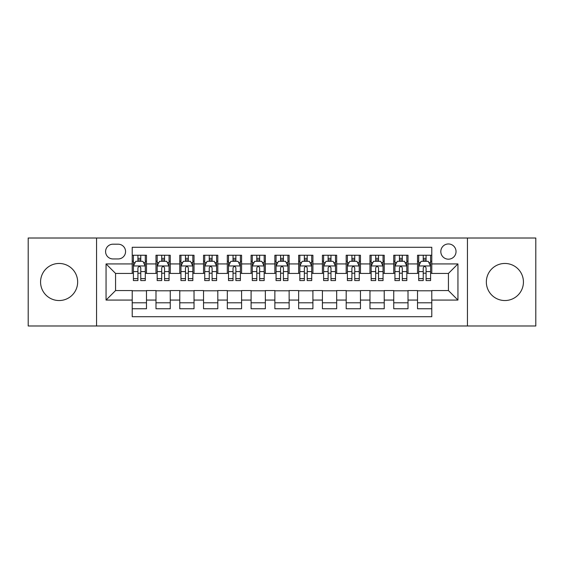 <?xml version="1.0" encoding="UTF-8"?>
<svg xmlns="http://www.w3.org/2000/svg" width="564" height="564" viewBox="0 0 564 564"><rect width="100%" height="100%" fill="white"/><g stroke="black" fill="none" stroke-linecap="round" stroke-linejoin="round"><path stroke-width="0.85" d="M504.893 263.458A18.541 18.541 0 0 0 486.344 282A18.541 18.541 0 0 0 504.893 300.541A18.541 18.541 0 0 0 523.434 282A18.541 18.541 0 0 0 504.893 263.458M59.107 263.458A18.541 18.541 0 0 0 40.566 282A18.541 18.541 0 0 0 59.107 300.541A18.541 18.541 0 0 0 77.656 282A18.541 18.541 0 0 0 59.107 263.458M448.429 243.958A7.607 7.607 0 0 0 440.815 251.565A7.607 7.607 0 0 0 448.429 259.179A7.607 7.607 0 0 0 456.036 251.565A7.607 7.607 0 0 0 448.429 243.958M467.443 325.985L535.8 325.985L535.8 238.015L467.443 238.015L467.443 325.985L96.557 325.985L96.557 238.015L28.2 238.015L28.2 325.985L96.557 325.985M431.784 255.252L417.515 255.252L417.515 263.931L408.012 263.931L408.012 273.441L417.515 273.441L417.515 263.931M408.012 263.931L408.012 255.252L393.742 255.252L393.742 263.931L384.232 263.931L384.232 273.441L393.742 273.441L393.742 263.931M384.232 263.931L384.232 255.252L369.97 255.252L369.97 263.931L360.459 263.931L360.459 273.441L369.97 273.441L369.97 263.931M360.459 263.931L360.459 255.252L346.19 255.252L346.19 263.931L336.68 263.931L336.68 273.441L346.19 273.441L346.19 263.931M336.68 263.931L336.68 255.252L322.418 255.252L322.418 263.931L312.907 263.931L312.907 273.441L322.418 273.441L322.418 263.931M312.907 263.931L312.907 255.252L298.645 255.252L298.645 263.931L289.135 263.931L289.135 273.441L298.645 273.441L298.645 263.931M289.135 263.931L289.135 255.252L274.865 255.252L274.865 263.931L265.355 263.931L265.355 273.441L274.865 273.441L274.865 263.931M265.355 263.931L265.355 255.252L251.093 255.252L251.093 263.931L241.582 263.931L241.582 273.441L251.093 273.441L251.093 263.931M241.582 263.931L241.582 255.252L227.32 255.252L227.32 263.931L217.81 263.931L217.81 273.441L227.32 273.441L227.32 263.931M217.81 263.931L217.81 255.252L203.541 255.252L203.541 263.931L194.03 263.931L194.03 273.441L203.541 273.441L203.541 263.931M194.03 263.931L194.03 255.252L179.768 255.252L179.768 263.931L170.257 263.931L170.257 273.441L179.768 273.441L179.768 263.931M170.257 263.931L170.257 255.252L155.988 255.252L155.988 273.441L146.485 273.441L146.485 255.252L132.216 255.252M132.216 308.748L146.485 308.748L146.485 290.559L155.988 290.559L155.988 308.748L170.257 308.748L170.257 290.559L179.768 290.559L179.768 300.069L170.257 300.069M179.768 300.069L179.768 308.748L194.03 308.748L194.03 290.559L203.541 290.559L203.541 300.069L194.03 300.069M203.541 300.069L203.541 308.748L217.81 308.748L217.81 290.559L227.32 290.559L227.32 300.069L217.81 300.069M227.32 300.069L227.32 308.748L241.582 308.748L241.582 290.559L251.093 290.559L251.093 300.069L241.582 300.069M251.093 300.069L251.093 308.748L265.355 308.748L265.355 290.559L274.865 290.559L274.865 300.069L265.355 300.069M274.865 300.069L274.865 308.748L289.135 308.748L289.135 290.559L298.645 290.559L298.645 300.069L289.135 300.069M298.645 300.069L298.645 308.748L312.907 308.748L312.907 290.559L322.418 290.559L322.418 300.069L312.907 300.069M322.418 300.069L322.418 308.748L336.68 308.748L336.68 290.559L346.19 290.559L346.19 300.069L336.68 300.069M346.19 300.069L346.19 308.748L360.459 308.748L360.459 290.559L369.97 290.559L369.97 300.069L360.459 300.069M369.97 300.069L369.97 308.748L384.232 308.748L384.232 290.559L393.742 290.559L393.742 300.069L384.232 300.069M393.742 300.069L393.742 308.748L408.012 308.748L408.012 290.559L417.515 290.559L417.515 300.069L408.012 300.069M112.955 258.939L118.186 258.939A7.367 7.367 0 0 0 125.56 251.565A7.367 7.367 0 0 0 118.186 244.198L112.955 244.198A7.367 7.367 0 0 0 105.588 251.565A7.367 7.367 0 0 0 112.955 258.939M467.443 238.015L96.557 238.015M431.784 263.931L431.784 247.286L132.216 247.286L132.216 273.441L115.571 273.441L115.571 290.559L132.216 290.559L132.216 316.714L431.784 316.714L431.784 290.559L448.429 290.559L448.429 273.441L431.784 273.441L431.784 263.931L457.94 263.931L457.94 300.069L431.784 300.069M132.216 300.069L106.06 300.069L106.06 263.931L132.216 263.931M417.515 300.069L417.515 308.748L431.784 308.748M132.216 261.195L133.407 261.195M137.919 261.195L140.774 261.195M145.293 261.195L146.485 261.195M132.216 273.202L133.407 273.202M137.919 273.202L140.774 273.202M145.293 273.202L146.485 273.202M132.216 290.798L146.485 290.798M132.216 302.805L146.485 302.805M155.988 273.202L157.18 273.202M161.699 273.202L164.554 273.202M169.066 273.202L170.257 273.202M155.988 261.195L157.18 261.195M161.699 261.195L164.554 261.195M169.066 261.195L170.257 261.195M155.988 290.798L170.257 290.798M155.988 302.805L170.257 302.805M179.768 290.798L194.03 290.798M179.768 302.805L194.03 302.805M179.768 261.195L180.952 261.195M185.471 261.195L188.327 261.195M192.846 261.195L194.03 261.195M179.768 273.202L180.952 273.202M185.471 273.202L188.327 273.202M192.846 273.202L194.03 273.202M203.541 290.798L217.81 290.798M203.541 302.805L217.81 302.805M203.541 261.195L204.732 261.195M209.251 261.195L212.099 261.195M216.618 261.195L217.81 261.195M203.541 273.202L204.732 273.202M209.251 273.202L212.099 273.202M216.618 273.202L217.81 273.202M227.32 290.798L241.582 290.798M227.32 302.805L241.582 302.805M227.32 261.195L228.505 261.195M233.024 261.195L235.879 261.195M240.391 261.195L241.582 261.195M227.32 273.202L228.505 273.202M233.024 273.202L235.879 273.202M240.391 273.202L241.582 273.202M251.093 290.798L265.355 290.798M251.093 302.805L265.355 302.805M251.093 261.195L252.284 261.195M256.796 261.195L259.651 261.195M264.171 261.195L265.355 261.195M251.093 273.202L252.284 273.202M256.796 273.202L259.651 273.202M264.171 273.202L265.355 273.202M274.865 290.798L289.135 290.798M274.865 302.805L289.135 302.805M274.865 261.195L276.057 261.195M280.576 261.195L283.424 261.195M287.943 261.195L289.135 261.195M274.865 273.202L276.057 273.202M280.576 273.202L283.424 273.202M287.943 273.202L289.135 273.202M298.645 290.798L312.907 290.798M298.645 302.805L312.907 302.805M298.645 261.195L299.829 261.195M304.349 261.195L307.204 261.195M311.716 261.195L312.907 261.195M298.645 273.202L299.829 273.202M304.349 273.202L307.204 273.202M311.716 273.202L312.907 273.202M322.418 290.798L336.68 290.798M322.418 302.805L336.68 302.805M322.418 261.195L323.609 261.195M328.121 261.195L330.976 261.195M335.495 261.195L336.68 261.195M322.418 273.202L323.609 273.202M328.121 273.202L330.976 273.202M335.495 273.202L336.68 273.202M346.19 290.798L360.459 290.798M346.19 302.805L360.459 302.805M346.19 261.195L347.382 261.195M351.901 261.195L354.749 261.195M359.268 261.195L360.459 261.195M346.19 273.202L347.382 273.202M351.901 273.202L354.749 273.202M359.268 273.202L360.459 273.202M369.97 290.798L384.232 290.798M369.97 302.805L384.232 302.805M369.97 261.195L371.154 261.195M375.673 261.195L378.529 261.195M383.048 261.195L384.232 261.195M369.97 273.202L371.154 273.202M375.673 273.202L378.529 273.202M383.048 273.202L384.232 273.202M393.742 290.798L408.012 290.798M393.742 302.805L408.012 302.805M393.742 261.195L394.934 261.195M399.446 261.195L402.301 261.195M406.82 261.195L408.012 261.195M393.742 273.202L394.934 273.202M399.446 273.202L402.301 273.202M406.82 273.202L408.012 273.202M417.515 290.798L431.784 290.798M417.515 302.805L431.784 302.805M417.515 261.195L418.707 261.195M423.226 261.195L426.081 261.195M430.593 261.195L431.784 261.195M417.515 273.202L418.707 273.202M423.226 273.202L426.081 273.202M430.593 273.202L431.784 273.202M115.571 273.441L106.06 263.931M115.571 290.559L106.06 300.069M457.94 263.931L448.429 273.441M457.94 300.069L448.429 290.559M140.774 258.34L137.919 258.34M145.293 278.637L140.774 278.637L140.774 280.576L145.293 280.576L145.293 266.074L142.918 261.315L135.783 261.315L133.407 266.074L133.407 280.576L137.919 280.576L137.919 278.637L133.407 278.637M133.407 266.074L133.407 255.252M145.293 266.074L145.293 255.252M137.919 261.315L137.919 255.252M140.774 255.252L140.774 261.315M140.774 278.637L140.774 267.851C139.823 266.025 138.878 266.025 137.919 267.851L137.919 278.637M164.554 258.34L161.699 258.34M169.066 278.637L164.554 278.637L164.554 280.576L169.066 280.576L169.066 266.074L166.69 261.315L159.556 261.315L157.18 266.074L157.18 280.576L161.699 280.576L161.699 278.637L157.18 278.637M157.18 266.074L157.18 255.252M169.066 266.074L169.066 255.252M161.699 261.315L161.699 255.252M164.554 255.252L164.554 261.315M164.554 278.637L164.554 267.851C163.602 266.025 162.651 266.025 161.699 267.851L161.699 278.637M188.327 258.34L185.471 258.34M192.846 278.637L188.327 278.637L188.327 280.576L192.846 280.576L192.846 266.074L190.463 261.315L183.335 261.315L180.952 266.074L180.952 280.576L185.471 280.576L185.471 278.637L180.952 278.637M180.952 266.074L180.952 255.252M192.846 266.074L192.846 255.252M185.471 261.315L185.471 255.252M188.327 255.252L188.327 261.315M188.327 278.637L188.327 267.851C187.375 266.025 186.423 266.025 185.471 267.851L185.471 278.637M212.099 258.34L209.251 258.34M216.618 278.637L212.099 278.637L212.099 280.576L216.618 280.576L216.618 266.074L214.242 261.315L207.108 261.315L204.732 266.074L204.732 280.576L209.251 280.576L209.251 278.637L204.732 278.637M204.732 266.074L204.732 255.252M216.618 266.074L216.618 255.252M209.251 261.315L209.251 255.252M212.099 255.252L212.099 261.315M212.099 278.637L212.099 267.851C211.155 266.025 210.203 266.025 209.251 267.851L209.251 278.637M235.879 258.34L233.024 258.34M240.391 278.637L235.879 278.637L235.879 280.576L240.391 280.576L240.391 266.074L238.015 261.315L230.88 261.315L228.505 266.074L228.505 280.576L233.024 280.576L233.024 278.637L228.505 278.637M228.505 266.074L228.505 255.252M240.391 266.074L240.391 255.252M233.024 261.315L233.024 255.252M235.879 255.252L235.879 261.315M235.879 278.637L235.879 267.851C234.927 266.025 233.975 266.025 233.024 267.851L233.024 278.637M259.651 258.34L256.796 258.34M264.171 278.637L259.651 278.637L259.651 280.576L264.171 280.576L264.171 266.074L261.788 261.315L254.66 261.315L252.284 266.074L252.284 280.576L256.796 280.576L256.796 278.637L252.284 278.637M252.284 266.074L252.284 255.252M264.171 266.074L264.171 255.252M256.796 261.315L256.796 255.252M259.651 255.252L259.651 261.315M259.651 278.637L259.651 267.851C258.7 266.025 257.748 266.025 256.796 267.851L256.796 278.637M283.424 258.34L280.576 258.34M287.943 278.637L283.424 278.637L283.424 280.576L287.943 280.576L287.943 266.074L285.567 261.315L278.433 261.315L276.057 266.074L276.057 280.576L280.576 280.576L280.576 278.637L276.057 278.637M276.057 266.074L276.057 255.252M287.943 266.074L287.943 255.252M280.576 261.315L280.576 255.252M283.424 255.252L283.424 261.315M283.424 278.637L283.424 267.851C282.479 266.025 281.528 266.025 280.576 267.851L280.576 278.637M307.204 258.34L304.349 258.34M311.716 278.637L307.204 278.637L307.204 280.576L311.716 280.576L311.716 266.074L309.34 261.315L302.212 261.315L299.829 266.074L299.829 280.576L304.349 280.576L304.349 278.637L299.829 278.637M299.829 266.074L299.829 255.252M311.716 266.074L311.716 255.252M304.349 261.315L304.349 255.252M307.204 255.252L307.204 261.315M307.204 278.637L307.204 267.851C306.252 266.025 305.3 266.025 304.349 267.851L304.349 278.637M330.976 258.34L328.121 258.34M335.495 278.637L330.976 278.637L330.976 280.576L335.495 280.576L335.495 266.074L333.12 261.315L325.985 261.315L323.609 266.074L323.609 280.576L328.121 280.576L328.121 278.637L323.609 278.637M323.609 266.074L323.609 255.252M335.495 266.074L335.495 255.252M328.121 261.315L328.121 255.252M330.976 255.252L330.976 261.315M330.976 278.637L330.976 267.851C330.025 266.025 329.073 266.025 328.121 267.851L328.121 278.637M354.749 258.34L351.901 258.34M359.268 278.637L354.749 278.637L354.749 280.576L359.268 280.576L359.268 266.074L356.892 261.315L349.758 261.315L347.382 266.074L347.382 280.576L351.901 280.576L351.901 278.637L347.382 278.637M347.382 266.074L347.382 255.252M359.268 266.074L359.268 255.252M351.901 261.315L351.901 255.252M354.749 255.252L354.749 261.315M354.749 278.637L354.749 267.851C353.804 266.025 352.852 266.025 351.901 267.851L351.901 278.637M378.529 258.34L375.673 258.34M383.048 278.637L378.529 278.637L378.529 280.576L383.048 280.576L383.048 266.074L380.665 261.315L373.537 261.315L371.154 266.074L371.154 280.576L375.673 280.576L375.673 278.637L371.154 278.637M371.154 266.074L371.154 255.252M383.048 266.074L383.048 255.252M375.673 261.315L375.673 255.252M378.529 255.252L378.529 261.315M378.529 278.637L378.529 267.851C377.577 266.025 376.625 266.025 375.673 267.851L375.673 278.637M402.301 258.34L399.446 258.34M406.82 278.637L402.301 278.637L402.301 280.576L406.82 280.576L406.82 266.074L404.444 261.315L397.31 261.315L394.934 266.074L394.934 280.576L399.446 280.576L399.446 278.637L394.934 278.637M394.934 266.074L394.934 255.252M406.82 266.074L406.82 255.252M399.446 261.315L399.446 255.252M402.301 255.252L402.301 261.315M402.301 278.637L402.301 267.851C401.349 266.025 400.405 266.025 399.446 267.851L399.446 278.637M426.081 258.34L423.226 258.34M430.593 278.637L426.081 278.637L426.081 280.576L430.593 280.576L430.593 266.074L428.217 261.315L421.082 261.315L418.707 266.074L418.707 280.576L423.226 280.576L423.226 278.637L418.707 278.637M418.707 266.074L418.707 255.252M430.593 266.074L430.593 255.252M423.226 261.315L423.226 255.252M426.081 255.252L426.081 261.315M426.081 278.637L426.081 267.851C425.129 266.025 424.177 266.025 423.226 267.851L423.226 278.637M155.988 300.069L146.485 300.069M155.988 263.931L146.485 263.931M145.23 265.954L133.464 265.954M133.407 262.627L135.127 262.627M143.566 262.627L145.293 262.627M137.919 271.58L133.407 271.58M145.293 271.58L140.774 271.58M140.774 259.856L137.919 259.856M169.01 265.954L157.243 265.954M157.18 262.627L158.907 262.627M167.346 262.627L169.066 262.627M161.699 271.58L157.18 271.58M169.066 271.58L164.554 271.58M164.554 259.856L161.699 259.856M192.782 265.954L181.016 265.954M180.952 262.627L182.68 262.627M191.118 262.627L192.846 262.627M185.471 271.58L180.952 271.58M192.846 271.58L188.327 271.58M188.327 259.856L185.471 259.856M216.562 265.954L204.788 265.954M204.732 262.627L206.452 262.627M214.898 262.627L216.618 262.627M209.251 271.58L204.732 271.58M216.618 271.58L212.099 271.58M212.099 259.856L209.251 259.856M240.334 265.954L228.568 265.954M228.505 262.627L230.232 262.627M238.671 262.627L240.391 262.627M233.024 271.58L228.505 271.58M240.391 271.58L235.879 271.58M235.879 259.856L233.024 259.856M264.107 265.954L252.341 265.954M252.284 262.627L254.004 262.627M262.443 262.627L264.171 262.627M256.796 271.58L252.284 271.58M264.171 271.58L259.651 271.58M259.651 259.856L256.796 259.856M287.887 265.954L276.113 265.954M276.057 262.627L277.777 262.627M286.223 262.627L287.943 262.627M280.576 271.58L276.057 271.58M287.943 271.58L283.424 271.58M283.424 259.856L280.576 259.856M311.659 265.954L299.893 265.954M299.829 262.627L301.557 262.627M309.996 262.627L311.716 262.627M304.349 271.58L299.829 271.58M311.716 271.58L307.204 271.58M307.204 259.856L304.349 259.856M335.432 265.954L323.666 265.954M323.609 262.627L325.329 262.627M333.768 262.627L335.495 262.627M328.121 271.58L323.609 271.58M335.495 271.58L330.976 271.58M330.976 259.856L328.121 259.856M359.212 265.954L347.438 265.954M347.382 262.627L349.102 262.627M357.548 262.627L359.268 262.627M351.901 271.58L347.382 271.58M359.268 271.58L354.749 271.58M354.749 259.856L351.901 259.856M382.984 265.954L371.218 265.954M371.154 262.627L372.882 262.627M381.32 262.627L383.048 262.627M375.673 271.58L371.154 271.58M383.048 271.58L378.529 271.58M378.529 259.856L375.673 259.856M406.757 265.954L394.99 265.954M394.934 262.627L396.654 262.627M405.093 262.627L406.82 262.627M399.446 271.58L394.934 271.58M406.82 271.58L402.301 271.58M402.301 259.856L399.446 259.856M430.536 265.954L418.77 265.954M418.707 262.627L420.434 262.627M428.873 262.627L430.593 262.627M423.226 271.58L418.707 271.58M430.593 271.58L426.081 271.58M426.081 259.856L423.226 259.856"/></g></svg>
